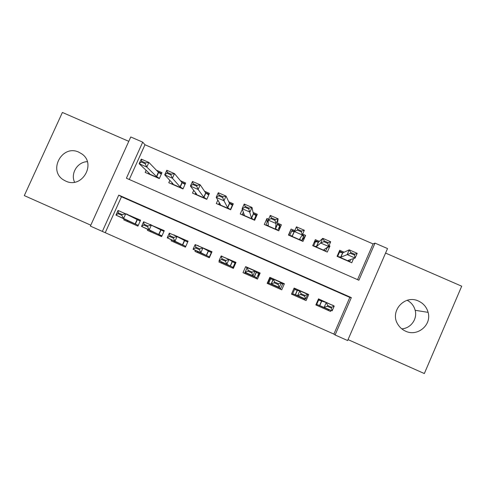 <?xml version="1.0" encoding="UTF-8"?>
<svg xmlns="http://www.w3.org/2000/svg" width="486" height="486" viewBox="0 0 486 486"><rect width="100%" height="100%" fill="white"/><g stroke="black" fill="none" stroke-linecap="round" stroke-linejoin="round"><path stroke-width="0.73" d="M65.719 181.084C81.946 189.157 96.811 163.618 81.654 153.795L78.884 152.215C62.111 143.965 47.531 170.963 63.866 180.112L65.719 181.084M407.201 300.305C411.296 302.505 413.951 305.834 415.172 310.293C417.602 318.98 410.767 328.439 401.758 328.84M405.573 331.173C417.438 337.023 431.872 324.97 428.111 312.364C426.647 307.14 423.452 303.373 418.519 301.071C404.662 294.2 389.359 311.405 397.852 324.326C399.717 327.406 402.287 329.684 405.573 331.173M102.352 231.421L90.384 226.099L130.764 136.967L142.708 142.155L126.403 178.222L358.881 280.228L375.01 243.115L387.524 248.559L347.636 340.552L335.097 334.976L351.335 297.608L118.766 195.111L102.352 231.421L333.882 334.089L335.097 334.976M128.784 141.341L62.396 112.454L24.3 195.603L90.797 225.182M348.043 339.611L424.333 373.546L461.7 286.199L385.562 253.072M146.11 170.3L145.168 172.39L159.323 178.581L161.984 172.658L156.413 170.221M169.833 180.367L168.776 182.718L182.991 188.939L185.652 182.997L180.415 180.707M193.72 190.348L192.492 193.088L206.769 199.339L209.43 193.379L204.533 191.241M217.825 200.117L216.313 203.513L230.656 209.788L233.316 203.81L228.754 201.818M242.332 209.272L240.242 213.98L254.652 220.28L257.307 214.29L253.091 212.449M268.582 219.21L266.935 218.493L267.063 222.485M266.935 218.493L264.287 224.496L278.764 230.826L281.412 224.818L277.542 223.129M294.729 230.631L291.084 229.04L288.751 235.194M302.656 234.094L305.627 235.388L301.739 240.88M329.016 245.606L329.951 246.013L327.029 247.982M319.369 241.396L315.341 239.634L312.698 245.673L327.309 252.064L329.951 246.013M333.104 305.573L318.512 298.847L315.851 304.941L330.547 311.447L331.002 310.396M291.454 294.133L306.077 300.609L308.738 294.528L294.115 288.058L291.454 294.133M267.166 283.374L281.722 289.826L284.389 283.757L269.833 277.318L267.166 283.374M242.988 272.67L257.483 279.086L260.15 273.041L245.661 266.632L242.988 272.67M219.399 260.933L218.925 262.009L233.347 268.4L236.02 262.367L221.495 256.213M195.408 250.405L194.971 251.402L209.326 257.762L211.999 251.748L197.547 245.618M171.546 239.89L171.121 240.837L185.415 247.167L188.094 241.178L173.702 235.078M147.799 229.398L147.386 230.328L161.613 236.627L164.292 230.65L149.967 224.581M333.882 334.089L349.823 297.408L121.476 196.763L105.359 232.423M124.167 218.949L123.754 219.86L137.921 226.136L140.6 220.176L126.324 214.168M357.544 279.638L373.066 243.917L144.98 144.755L129.282 179.486M344.131 252.21L339.714 250.278L337.071 256.335L351.749 262.756L353.565 258.582M305.627 235.388L302.978 241.421L288.435 235.06L291.084 229.04M269.937 278.326L267.628 283.581M144.98 144.755L142.708 142.155M373.066 243.917L375.01 243.115M349.823 297.408L351.335 297.608M121.476 196.763L118.766 195.111M333.202 305.342L331.452 304.837M308.738 294.528L307.662 294.316M284.389 283.757L282.664 283.958M270.714 278.672L269.766 278.253L269.833 277.318M259.791 273.843L259.372 273.654M245.661 266.632L247.034 267.816M221.598 255.988L222.88 256.827M197.644 245.4L199.57 246.517M173.8 234.853L188.039 241.293M150.065 224.362L152.938 225.869M126.439 213.913L129.653 215.553M74.571 182.189C70.361 173.38 77.523 161.887 87.328 161.668M350.637 259.567L349.647 261.833M339.07 251.748L339.872 251.347L337.594 256.565M350.783 252.513L350.436 253.303L354.44 255.053L354.78 254.257L350.783 252.513L349.227 249.853L357.192 253.321L355.126 258.054L347.168 254.579L349.227 249.853L342.794 252.829L340.151 252.289L339.872 251.347L343.025 252.72M350.436 253.303L340.899 257.173L338.408 256.644L349.319 261.419L348.213 260.375L355.126 258.054L354.44 255.053M337.97 256.723L338.408 256.644M349.319 261.419L349.422 261.735M354.78 254.257L357.192 253.321M327.339 306.302L331.349 308.069L331.695 307.274L327.692 305.5L327.339 306.302L324.18 307.298L326.258 302.541L334.228 306.065L332.157 310.827L317.449 304.673L316.392 305.178L318.986 299.2L318.421 299.06M331.349 308.069L332.157 310.827L327.072 308.902L328.372 309.509L328.433 310.511L328.852 309.576M331.002 304.637L318.986 299.2L319.496 300.403M319.272 300.299L326.258 302.541L327.692 305.5M334.228 306.065L331.695 307.274M327.278 247.404L325.571 251.305M314.011 242.678L315.857 240.856L313.579 246.056M324.18 240.898L323.834 241.688L327.813 243.425L328.159 242.636L324.18 240.898L322.777 238.31L330.699 241.767L328.633 246.481L320.711 243.024L322.777 238.31L318.476 242.204L316.082 241.773L315.857 240.856L318.628 242.064M323.834 241.688L320.711 243.024L316.58 246.542L314.32 246.11L325.183 250.867L323.864 249.725L328.633 246.481L327.813 243.425M313.92 246.208L314.32 246.11M325.183 250.867L325.316 251.189M328.159 242.636L330.699 241.767M302.292 234.926L303.896 235.625L301.612 240.825M297.711 229.349L297.365 230.133L301.326 231.865L301.672 231.075L297.711 229.349L296.454 226.828L304.339 230.267L302.274 234.969L294.388 231.524L296.454 226.828L294.273 231.628L292.122 231.3L291.952 230.413L289.668 235.601M291.952 230.413L294.352 231.458M297.365 230.133L294.388 231.524L292.372 235.953L290.342 235.625L301.162 240.357L299.619 239.124L302.274 234.969L301.326 231.865M289.972 235.728L290.342 235.625M294.151 231.646L292.25 235.965L294.133 231.64M301.162 240.357L301.32 240.698M303.896 235.625L303.143 236.117L302.073 235.285M301.672 231.075L304.339 230.267M279.243 229.738L280.039 225.206L277.755 230.388M268.211 220.82L268.157 220.018L265.872 225.188M277.421 224.064L280.039 225.206L279.237 225.674L277.397 224.259L278.107 218.822L276.042 223.505L268.199 220.079L268.272 225.413L266.474 225.188L277.245 229.896L275.489 228.572L276.042 223.505L274.973 220.358L275.319 219.575L271.376 217.85L271.03 218.633L274.973 220.358M266.134 225.304L266.474 225.188M271.03 218.633L268.199 220.079L270.265 215.401L278.107 218.822L275.319 219.575M277.245 229.896L277.433 230.249M271.376 217.85L270.265 215.401M256.517 216.076L256.298 214.836L254.008 220M243.346 212.194L242.18 214.824M253.328 213.542L256.298 214.836L255.442 215.274L253.376 213.767L252.009 207.437L249.938 212.109L242.137 208.694L244.288 214.921L242.714 214.794L253.431 219.484L251.469 218.068L248.747 208.907L249.093 208.123L245.169 206.416L244.823 207.194L248.747 208.907M242.411 214.927L242.714 214.794M244.823 207.194L242.137 208.694L244.209 204.029L252.009 207.437L249.093 208.123M253.431 219.484L253.656 219.848M245.169 206.416L244.209 204.029M292.335 294.522L294.947 288.569L293.921 288.502M304.345 299.844L304.795 298.805M306.909 293.981L294.947 288.569L295.373 289.729M292.347 294.528L293.337 293.994L297.699 295.573L299.777 290.828L307.705 294.34L305.627 299.084L302.693 298.106L304.212 298.811L304.333 299.838M300.706 294.516L304.698 296.278L305.044 295.482L301.059 293.72L300.706 294.516L297.699 295.573L305.627 299.084L304.698 296.278M295.172 289.644L297.31 290.513L299.777 290.828L301.059 293.72M307.705 294.34L305.044 295.482M268.4 283.921L271.012 277.986L282.967 283.271L282.111 283.867L281.017 283.344M280.355 289.219L282.967 283.271M268.412 283.927L269.335 283.368L271.17 284.146L273.424 279.177L281.315 282.67L279.237 287.402L278.429 287.36L280.161 288.162L280.349 289.213M274.207 282.785L278.174 284.541L278.527 283.751L274.56 281.995L274.207 282.785L271.346 283.903L279.237 287.402L278.174 284.541M271.012 277.986L271.176 279.031L273.083 279.796L273.424 279.177L274.56 281.995M281.315 282.67L278.527 283.751M251.791 272.865L252.137 272.075L248.194 270.331L247.842 271.121L251.791 272.865L252.975 275.775L245.126 272.294L247.046 273.466L245.442 272.786L244.586 273.375L247.192 267.452L259.093 272.713L258.115 273.26L256.189 272.324L255.059 271.054L252.975 275.775L256.219 277.561L256.468 278.636M258.661 276.406L258.382 276.127L259.512 273.314L259.093 272.713L256.474 278.642M247.842 271.121L245.126 272.294L247.204 267.579L255.059 271.054L252.137 272.075M247.204 267.579L248.194 270.331M221.61 259.512L225.534 261.249L225.887 260.46L221.956 258.722L221.61 259.512L219.034 260.745L221.118 256.043L228.93 259.5L226.847 264.202L219.034 260.745L223.038 262.835L221.659 262.258L220.869 262.871L221.282 261.918M223.432 257.07L235.321 262.203L234.282 262.719L228.93 259.5L225.887 260.46M235.904 262.628L235.321 262.203L232.703 268.114L232.387 267.008L230.382 266.091L232.296 261.766M225.534 261.249L226.847 264.202L230.382 266.091M221.118 256.043L221.956 258.722M232.83 204.898L232.66 204.509L230.37 209.66M219.38 202.741L218.591 204.509M229.349 203.063L232.66 204.509L231.755 204.928L229.471 203.318L226.045 196.101L223.967 200.761L216.203 197.371L220.407 204.478L219.065 204.448L229.732 209.114L227.563 207.607L223.967 200.761L222.655 197.516L223.001 196.733L219.095 195.032L218.749 195.809L222.655 197.516M218.749 195.809L216.203 197.371L218.275 192.717L226.045 196.101L223.001 196.733M229.732 209.114L229.981 209.49M219.095 195.032L218.275 192.717M195.506 247.957L199.412 249.689L199.764 248.899L195.858 247.174L195.506 247.957L193.07 249.251L195.159 244.567L202.929 248.006L200.846 252.69L193.07 249.251L199.132 252.246L197.978 251.772L197.255 252.41L197.65 251.511M199.825 246.627L211.659 251.742L210.56 252.222L202.929 248.006L199.764 248.899M211.932 251.906L211.659 251.742L209.041 257.635L208.658 256.499L206.471 255.502L208.391 251.195M199.412 249.689L200.846 252.69L206.471 255.502M195.159 244.567L195.858 247.174M195.706 192.893L195.111 194.236M205.475 192.638L209.065 194.206M196.605 194.139L195.512 194.151L206.137 198.792L203.756 197.201L198.124 189.473L190.397 186.095L196.636 194.078M192.802 184.486L190.397 186.095L192.474 181.454L200.202 184.826L198.124 189.473L196.69 186.181L197.037 185.403L193.149 183.708L192.802 184.486L196.69 186.181M208.998 194.351L208.172 194.625L205.669 192.924L200.202 184.826L197.037 185.403M206.137 198.792L206.416 199.181M193.149 183.708L192.474 181.454M169.529 236.463L173.417 238.183L173.769 237.399L169.881 235.68L169.529 236.463L167.233 237.812L169.328 233.14L177.062 236.56L174.972 241.238L167.233 237.812L175.337 241.712L174.407 241.335L173.751 242.004L174.134 241.129M173.769 237.399L177.062 236.56L186.946 241.779L187.967 241.451M173.417 238.183L174.972 241.238L185.045 246.044L185.476 247.04M169.328 233.14L169.881 235.68M172.22 182.924L171.734 184.012M181.709 182.256L185.288 183.817M172.967 183.799L172.074 183.896L182.645 188.519L180.063 186.837L172.409 178.234L164.718 174.875L172.992 183.757M166.984 173.21L164.718 174.875L166.795 170.252L174.486 173.611L172.409 178.234L170.853 174.899L171.2 174.128L167.336 172.439L166.984 173.21L170.853 174.899M185.032 184.376L181.977 182.572L174.486 173.611L171.2 174.128M182.645 188.519L182.955 188.92M167.336 172.439L166.795 170.252M143.686 225.024L147.556 226.737L147.902 225.96L144.038 224.246L143.686 225.024L141.529 226.427L143.619 221.774L151.322 225.176L149.226 229.835L141.529 226.427L151.675 231.233L150.946 230.941L150.35 231.64L150.727 230.783M152.877 225.996L164.238 230.771M147.902 225.96L151.322 225.176L163.958 231.397M147.556 226.737L149.226 229.835L161.887 236.02M143.619 221.774L144.038 224.246M148.874 172.919L148.461 173.83M158.053 171.923L161.619 173.478M149.439 173.508L148.734 173.69L159.262 178.295L156.474 176.521L146.815 167.056L139.16 163.715L149.457 173.478M141.292 161.996L139.16 163.715L141.244 159.104L148.898 162.446L146.815 167.056L145.138 163.673L145.49 162.901L141.645 161.224L141.292 161.996L145.138 163.673M161.194 174.097L158.393 172.269L148.898 162.446L145.49 162.901M141.645 161.224L141.244 159.104M117.97 213.646L121.816 215.347L122.168 214.569L118.317 212.868L117.97 213.646L115.947 215.104L118.043 210.462L125.704 213.852L123.608 218.493L115.947 215.104L128.122 220.808L127.587 220.601L127.053 221.318L127.429 220.48M129.537 215.802L129.677 215.486L140.545 220.292M122.168 214.569L125.704 213.852L140.193 221.081M121.816 215.347L123.608 218.493L138.267 225.358M129.568 215.82L129.677 215.486M118.043 210.462L118.317 212.868M342.6 252.811L340.704 257.161M342.794 252.829L340.899 257.173M319.745 305.658L321.653 301.277M319.575 305.585L321.483 301.211M317.449 304.673L328.372 309.509M318.312 242.204L316.41 246.536M318.476 242.204L316.58 246.542M294.273 231.628L292.372 235.953M300.02 238.492L299.698 239.227M277.397 224.259L275.489 228.572M277.5 224.374L275.598 228.687M253.376 213.767L251.469 218.068M253.504 213.895L251.602 218.19M295.403 294.874L297.31 290.513M295.257 294.814L297.165 290.458M293.337 293.994L304.212 298.811M271.17 284.146L273.083 279.796M272.98 279.76L271.067 284.103L272.962 279.754M269.335 283.368L280.161 288.162M254.403 276.722L256.316 272.391M254.269 276.662L256.189 272.324M245.442 272.786L256.219 277.561M230.224 266.018L232.144 261.687M221.659 262.258L232.387 267.008M229.471 203.318L227.563 207.607M229.623 203.458L227.715 207.747M206.295 255.417L208.208 251.104M197.978 251.772L208.658 256.499M205.669 192.924L203.756 197.201M205.851 193.076L203.944 197.346M182.675 244.962L184.589 240.667M182.469 244.871L184.388 240.564M174.407 241.335L185.045 246.044M181.977 182.572L180.063 186.837M182.183 182.736L180.27 186.995M158.983 234.471L160.902 230.188M158.746 234.367L160.672 230.078M150.946 230.941L161.528 235.631M158.393 172.269L156.474 176.521M158.624 172.445L156.711 176.691M135.394 224.028L137.319 219.757M135.138 223.912L137.064 219.636M127.587 220.601L138.121 225.267M428.111 312.364L415.172 310.293M63.866 180.112L65.853 181.144M342.673 252.829L340.777 257.173M319.648 305.615L321.556 301.241M318.354 242.21L316.459 246.542M295.3 294.832L297.207 290.476"/></g></svg>
